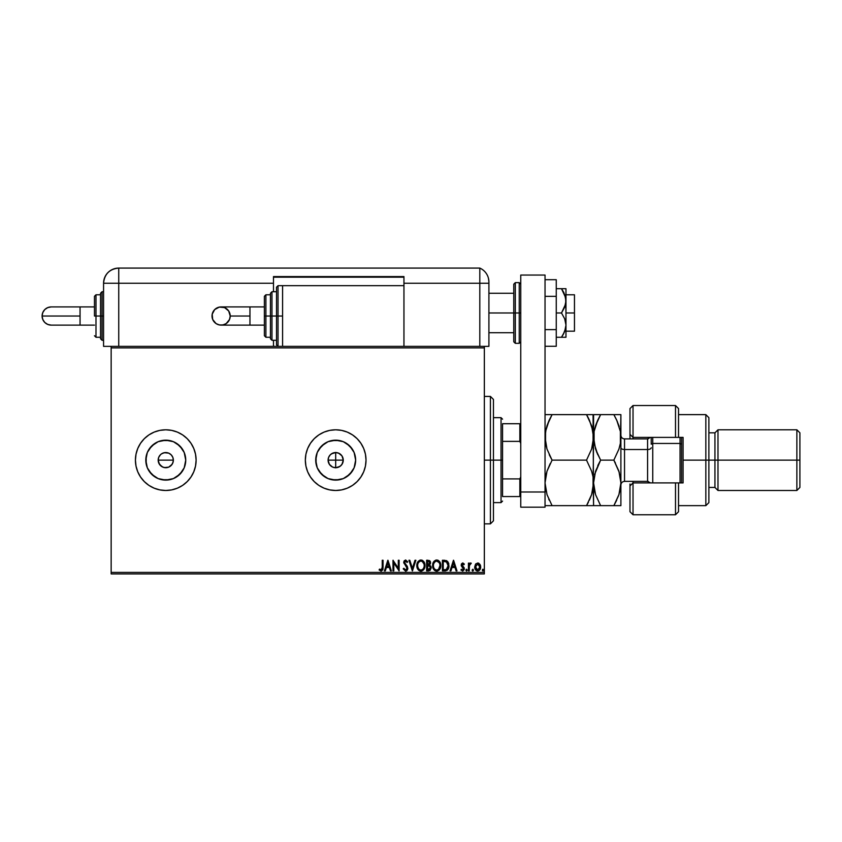 <?xml version="1.0" encoding="UTF-8"?>
<svg xmlns="http://www.w3.org/2000/svg" width="842" height="842" viewBox="0 0 842 842"><rect width="100%" height="100%" fill="white"/><g stroke="black" fill="none" stroke-linecap="round" stroke-linejoin="round"><path stroke-width="1.26" d="M161.453 453.901L164.285 452.701L168.674 453.133L171.126 454.775L172.778 457.238L173.357 460.142L172.768 463.047L173.357 460.142A7.589 7.589 0 0 1 165.769 467.72A7.589 7.589 0 0 1 158.18 460.142L159.464 464.352L162.853 467.142L165.758 467.72L168.674 467.152L171.126 465.51L172.768 463.047L170.947 465.679M334.19 467.573L332.769 467.142L335.684 467.72L339.894 466.447L341.989 464.352L343.262 460.142A7.589 7.589 0 0 1 335.684 467.72A7.589 7.589 0 0 1 328.096 460.142L329.369 464.352L332.579 467.068M185.345 464.037L185.735 460.142A19.966 19.966 0 0 1 165.769 480.108A19.966 19.966 0 0 1 145.803 460.142L147.318 452.501L151.655 446.018L158.128 441.692L165.769 440.177L173.41 441.692L179.883 446.018L184.209 452.501L185.735 460.142L184.209 467.784L179.883 474.257L173.41 478.582L165.769 480.108L158.128 478.582L151.655 474.257L147.318 467.784L145.803 460.142A19.966 19.966 0 0 1 165.769 440.177A19.966 19.966 0 0 1 185.735 460.142L185.345 456.248M355.261 464.037L355.64 460.142A19.966 19.966 0 0 1 335.684 480.108A19.966 19.966 0 0 1 315.718 460.142L317.234 452.501L321.56 446.018L328.043 441.692L335.684 440.177L343.315 441.692L349.798 446.018L354.124 452.501L355.64 460.142L354.124 467.784L349.798 474.257L343.315 478.582L335.684 480.108L328.043 478.582L321.56 474.257L317.234 467.784L315.718 460.142A19.966 19.966 0 0 1 335.684 440.177A19.966 19.966 0 0 1 355.64 460.142L355.261 456.248M335.684 490.486L341.599 489.897L347.293 488.171L352.535 485.371L357.134 481.592L360.902 476.993L363.712 471.752L365.439 466.058L366.017 460.142L365.439 454.217L363.712 448.533L360.902 443.281L357.134 438.682L352.535 434.914L347.293 432.104L341.599 430.378L335.684 429.799L329.759 430.378L324.065 432.104L318.823 434.914L314.224 438.682L310.456 443.281L307.646 448.533L305.92 454.217L305.341 460.142A30.344 30.344 0 0 0 329.738 489.897L335.684 490.486A30.344 30.344 0 0 0 366.017 460.142A30.344 30.344 0 0 1 335.684 490.486A30.344 30.344 0 0 1 305.341 460.142L305.92 466.058L307.646 471.752L310.456 476.993L314.224 481.592L318.823 485.371L324.065 488.171L329.759 489.897M329.78 489.907A30.344 30.344 0 0 0 335.663 490.486M195.533 466.047A30.344 30.344 0 0 0 196.112 460.174A30.344 30.344 0 0 1 165.769 490.486A30.344 30.344 0 0 1 135.425 460.142A30.344 30.344 0 0 0 177.367 488.181M177.399 488.171A30.344 30.344 0 0 0 182.609 485.381L187.219 481.592L190.997 476.993L193.797 471.752L195.523 466.058L196.112 460.142L195.523 454.217L193.797 448.533L190.997 443.281L187.219 438.682L182.63 434.914L177.378 432.104L171.684 430.378L165.769 429.799L159.854 430.378L154.16 432.104L148.908 434.914L144.319 438.682L140.54 443.281L137.741 448.533L136.015 454.217L135.425 460.142L136.015 466.058L137.741 471.752L140.54 476.993L144.319 481.592L148.908 485.371L154.16 488.171L159.854 489.897L165.769 490.486L171.684 489.897L177.378 488.171L182.63 485.371M182.64 485.35A30.344 30.344 0 0 0 195.523 466.079M173.21 461.616L172.073 464.363L168.674 467.152L164.285 467.584L161.548 466.447L158.759 463.047L158.18 460.142L158.759 457.238L160.517 454.669M160.401 465.5L159.285 464.089M162.864 467.152L161.369 466.321M165.769 467.72L164.064 467.531M169.979 466.447L168.495 467.215M337.168 452.701L339.894 453.838L341.989 455.922L343.262 460.142L342.683 463.047L341.042 465.5L338.589 467.142L335.684 467.72L332.779 467.152L330.317 465.5L328.675 463.047L328.096 460.142L328.675 457.238L330.317 454.775L332.769 453.133L331.464 453.838L335.684 452.554L338.779 453.217M111.155 573.918L484.35 573.918L484.35 572.402L111.155 572.402L111.155 347.883L484.35 347.883L484.35 572.402L484.35 346.357L403.95 346.357L484.35 346.357L484.35 347.883L111.155 347.883L111.155 346.357L282.586 346.357L111.155 346.357L111.155 572.402L484.35 572.402L484.35 573.918L111.155 573.918L111.155 572.402L111.155 573.918M475.477 564.277L474.73 567.718L476.362 570.655L478.993 570.655L480.508 568.392L480.235 564.898L478.34 563.077L475.898 563.761L474.688 567.024C474.667 569.234 475.667 570.56 477.677 571.023C479.698 570.56 480.698 569.224 480.677 567.024L479.877 564.266L477.677 562.993L475.477 564.277L474.688 567.024L476.109 570.466M469.236 570.887L468.426 570.887L469.236 570.887L469.426 565.35L471.278 563.256L470.173 563.109L469.236 564.266L469.236 563.13L468.426 563.13L468.426 570.887L468.426 563.13L468.426 570.887L469.236 570.887L469.362 565.613L471.278 563.256L469.236 564.266L469.236 563.13L468.426 563.13L469.236 563.13M463.268 569.655L463.521 568.824L462.521 570.066L461.405 569.255L462.521 570.066L461.405 569.255L460.932 569.971L462.616 571.023L460.932 569.971L461.405 569.255L462.521 570.066L463.521 568.824L461.205 565.024L462.763 562.993L464.342 564.098L462.584 563.003L461.405 563.982L461.269 565.635L463.458 569.255L462.742 570.045L461.405 569.255L460.932 569.971L462.816 571.013L464.237 569.56L464.068 567.582L462.069 565.35L462.468 564.045L463.858 564.761L464.342 564.098L462.889 562.993M444.881 570.887L447.123 570.329L448.281 568.887L448.723 563.666L446.776 560.761L442.418 560.267L442.418 570.887L444.881 570.887C447.723 570.497 449.07 568.771 448.954 565.708L446.555 560.646L442.418 560.267L442.418 570.887L442.418 560.267L444.671 560.277M428.746 570.887L426.62 570.887L430.041 570.508L431.251 567.655L429.578 565.161L430.557 563.214L429.978 560.972L426.62 560.267L426.62 570.887L426.62 560.267L426.62 570.887L428.746 570.887L431.251 567.876L429.578 565.161L430.578 562.898L428.125 560.267L426.62 560.267L428.125 560.267M414.98 560.267L415.874 560.267L412.464 570.887L415.874 560.267L414.98 560.267L412.401 568.318L409.812 560.267L408.928 560.267L412.327 570.887L408.928 560.267L412.327 570.887L415.874 560.267L414.98 560.267L412.401 568.318L409.812 560.267L408.928 560.267L409.812 560.267M393.814 570.887L393.814 562.982L399.119 570.887L399.119 560.267L398.308 560.267L398.308 568.182L392.993 560.267L392.993 570.887L393.814 570.887L392.993 570.887L393.814 570.887L393.814 562.982L399.119 570.887L399.119 560.267L398.308 560.267L398.308 568.182L392.993 560.267L392.993 570.887L393.172 560.267M382.205 568.561L382.236 567.329L381.647 569.876L379.521 569.118L379.111 569.929L381.121 571.16L382.847 569.792L383.057 560.267L382.236 560.267L382.236 567.329L381.11 570.066L379.521 569.118L379.111 569.929L381.121 571.16L383.057 567.434L383.057 560.267L382.236 560.267L382.236 567.74M385.31 570.887L384.415 570.887L387.825 560.267L384.415 570.887L385.31 570.887L386.404 567.487L389.383 567.487L390.478 570.887L391.362 570.887L387.962 560.267L384.415 570.887L385.31 570.887L386.404 567.487L389.383 567.487L390.478 570.887L391.362 570.887L387.962 560.267L391.362 570.887L390.478 570.887M405.591 571.16L406.949 570.571L407.833 568.539L407.307 566.392L404.602 562.793L405.402 561.109L407.065 562.445L407.696 561.793L405.655 559.993L404.202 560.825L403.781 562.898L406.749 567.224L406.928 568.908L405.539 570.066L403.876 568.297L403.213 568.834L405.591 571.16L407.833 568.287L404.57 562.424L405.644 561.088L407.065 562.445L407.696 561.793L405.655 559.993L403.75 562.477L407.023 568.266L405.539 570.066L403.876 568.297L403.213 568.834L405.591 571.16M416.822 565.624L418.39 570.002L419.979 571.023L421.863 571.023L424.463 568.371L424.768 563.666L422.684 560.519L419.916 560.141L417.769 561.961L416.822 565.624C416.79 568.645 418.148 570.487 420.916 571.16C423.684 570.466 425.042 568.603 424.989 565.571C425.042 562.509 423.663 560.646 420.853 559.993C418.106 560.719 416.758 562.593 416.822 565.624M432.62 565.624L434.188 570.002L435.767 571.023L437.661 571.023L440.261 568.371L440.566 563.666L438.471 560.519L435.703 560.141L433.567 561.961L432.62 565.624C432.577 568.645 433.946 570.487 436.714 571.16C439.482 570.466 440.84 568.603 440.787 565.571C440.84 562.509 439.461 560.646 436.651 559.993C433.904 560.719 432.556 562.593 432.62 565.624M450.933 570.887L450.038 570.887L453.449 560.267L450.038 570.887L450.933 570.887L452.028 567.487L455.006 567.487L456.101 570.887L456.985 570.887L453.585 560.267L450.038 570.887L450.933 570.887L452.028 567.487L455.006 567.487L456.101 570.887L456.985 570.887L453.585 560.267L456.985 570.887L456.101 570.887M466.521 571.023L465.837 570.139L466.615 571.013L467.184 569.981L466.363 569.276L465.837 570.139L466.521 569.255L465.837 570.139L466.521 569.255L467.194 570.139L466.521 569.255L467.194 570.139L466.521 571.023L467.194 570.139L466.521 571.023L465.837 570.139L466.521 569.255L467.194 570.139L466.521 571.023L465.837 570.139L466.521 569.255L467.194 570.139L466.521 571.023L465.837 570.139L466.521 569.255L467.194 570.139L466.668 571.002M472.099 570.139L472.488 570.939L473.288 570.718L473.078 569.339L472.099 570.139L472.783 569.255L472.099 570.139L472.783 569.255L473.457 570.139L472.783 569.255L473.457 570.139L472.783 571.023L473.457 570.139L472.783 571.023L472.099 570.139L472.783 569.255L473.457 570.139L472.783 571.023L472.099 570.139L472.783 569.255L473.457 570.139L472.783 571.023L472.099 570.139L472.783 569.255M482.992 569.255L482.308 570.139L482.992 571.023L482.477 570.718L483.634 570.444L482.698 569.339L482.308 570.139L482.992 569.255L482.308 570.139L482.992 569.255L483.666 570.139L482.992 569.255L483.666 570.139L482.992 571.023L483.666 570.139L482.992 571.023L482.308 570.139L482.992 569.255L483.666 570.139L482.992 571.023L482.308 570.139L482.992 569.255L483.666 570.139M169.979 453.838L168.821 453.196M160.401 454.775L161.559 453.838L160.401 454.775M196.112 460.111A30.344 30.344 0 0 0 182.64 434.925M182.609 434.904A30.344 30.344 0 0 0 177.399 432.114M177.367 432.104A30.344 30.344 0 0 0 135.425 460.142A30.344 30.344 0 0 1 165.769 429.799A30.344 30.344 0 0 1 196.112 460.142M329.738 430.388A30.344 30.344 0 0 0 305.341 460.142A30.344 30.344 0 0 1 335.684 429.799A30.344 30.344 0 0 1 366.017 460.142A30.344 30.344 0 0 0 352.556 434.925M352.524 434.904A30.344 30.344 0 0 0 335.695 429.799M335.663 429.799A30.344 30.344 0 0 0 329.78 430.378M360.902 443.281L357.134 438.682M307.646 448.533L305.92 454.217M365.439 466.058L366.017 460.142M352.282 449.049L346.767 443.545M339.579 440.555L331.78 440.555M324.591 443.545L319.076 449.049M316.097 456.248L316.097 464.037M319.076 471.236L324.591 476.74M331.78 479.719L339.579 479.719M346.767 476.74L352.282 471.236M328.675 463.047L328.096 460.142L328.675 457.238L328.096 460.142A7.589 7.589 0 0 1 335.684 452.554A7.589 7.589 0 0 1 343.262 460.142L342.683 463.047M329.369 455.922L328.675 457.238M334.2 452.701L332.769 453.133M339.894 453.838L341.989 455.922L338.589 453.133L335.684 452.554L335.684 460.142L343.262 460.142L342.683 457.238L343.262 460.142L335.684 460.142L335.684 467.72L337.158 467.584M341.989 464.352L341.042 465.5M339.894 466.447L338.579 467.152M331.464 466.447L329.369 464.352M182.367 449.049L176.862 443.545M169.663 440.555L161.875 440.555M154.675 443.545L149.171 449.049M146.192 456.248L146.192 464.037M149.171 471.236L154.675 476.74M161.875 479.719L169.663 479.719M176.862 476.74L182.367 471.236M158.328 458.658L158.18 460.142A7.589 7.589 0 0 1 165.769 452.554A7.589 7.589 0 0 1 173.357 460.142L172.778 457.238L173.357 460.142L158.18 460.142L173.357 460.142M168.674 453.133L165.769 452.554L162.864 453.133L164.285 452.701M165.769 452.554L167.253 452.701M172.073 455.922L171.126 454.775M158.759 463.047L158.18 460.142M331.464 453.838L330.317 454.775M342.683 457.238L341.989 455.922M159.464 455.922L158.759 457.238M162.864 453.133L161.559 453.838M382.236 560.267L383.057 560.267M383.036 568.508L382.994 569.034M379.111 569.929L379.521 569.118L381.31 570.045M387.888 562.824L389.036 566.392L386.752 566.392L387.888 562.824L389.036 566.392L386.752 566.392L387.888 562.824M398.308 560.267L399.119 560.267L398.94 570.887M403.213 568.834L403.876 568.297L404.139 568.876M405.223 570.013L405.812 570.045M407.002 568.592L406.56 566.908M407.023 568.266L406.865 567.476M405.781 565.929L403.76 562.256M403.781 562.035L404.202 560.825M407.696 561.793L406.939 562.214M407.065 562.445L405.402 561.109M405.77 561.098L404.57 562.424L406.076 564.856L404.96 563.645M406.423 565.224L407.033 565.971M406.56 570.887L407.665 569.403M417.769 561.961L417.19 563.256M421.81 560.13L422.347 560.33M423.421 561.151L424 561.888M424.789 563.761L424.936 564.593M419.011 570.55L418.4 570.013M417.695 569.066L417.358 568.403M417.274 568.192L417.053 567.519M423.442 569.981L424.021 569.224L423.442 569.981M421.084 570.066L420.895 570.066C418.685 569.518 417.6 568.034 417.643 565.613L417.685 566.361M420.516 570.045L419.737 569.792L420.516 570.045M419.295 569.518L418.369 568.445M417.758 566.887L417.643 565.613C417.59 563.182 418.674 561.667 420.895 561.088C423.116 561.646 424.21 563.14 424.179 565.571L424.179 565.571C424.231 568.024 423.137 569.518 420.895 570.066M418.053 563.361L418.706 562.245M422.337 561.54L423.989 564.045M421.274 561.109L422 561.351M422.01 569.813L421.274 570.045M423.989 567.098L423.568 568.234M419.779 561.361L420.505 561.119M418.242 562.951L419.453 561.551M417.685 564.845L417.821 564.087M429.42 560.509L430.251 561.414M430.357 561.646L430.536 562.361M430.609 565.898L431.072 566.75M430.104 566.687L430.304 568.666L430.441 567.876L427.441 569.792L427.441 565.845L429.157 565.971L427.852 565.845L429.157 565.971L430.388 567.392M428.441 561.361L429.757 562.919L427.862 564.761L428.61 564.687L427.441 564.761L427.441 561.351L428.978 561.477M429.399 561.772L429.683 562.309M427.862 564.761L427.441 561.351L428.294 561.351M432.746 564.193L432.977 563.256M432.841 563.73L433.577 561.951M433.83 561.572L434.43 560.909M437.608 560.13L438.145 560.33M439.208 561.14L439.798 561.888M440.587 563.772L440.734 564.603M440.566 567.466L440.261 568.371M439.24 569.981L439.808 569.224L439.24 569.981M434.809 570.55L434.198 570.013M433.493 569.066L432.841 567.508M439.787 567.098L439.966 565.571C440.019 568.024 438.924 569.518 436.682 570.066L436.682 570.066C434.483 569.518 433.398 568.034 433.43 565.613C433.388 563.182 434.472 561.667 436.682 561.088L439.187 562.635L436.682 561.088C438.914 561.646 440.008 563.14 439.966 565.571L438.577 569.287L439.366 568.234M436.493 570.066L435.935 569.96M437.808 569.813L437.072 570.045M433.556 566.887L433.472 566.361M435.093 569.518L434.156 568.445M435.577 561.361L436.303 561.119M433.851 563.361L435.24 561.551M447.702 561.551L448.597 563.235M448.681 563.498L448.839 564.214M448.954 565.708L448.902 566.645M448.281 568.887L447.797 569.676M445.807 570.813L445.123 570.887M446.386 561.782L448.133 565.708L446.302 569.529L443.239 569.792L443.239 561.351L446.755 562.024M447.376 568.603L446.881 569.16M444.365 561.361L444.965 561.404M448.133 565.708L448.028 566.982L448.133 565.708M448.039 564.508L448.112 565.108M447.733 563.393L447.912 563.929M447.439 562.824L447.712 563.361M447.649 568.15L448.028 566.982M453.512 562.824L454.659 566.392L452.375 566.392L453.512 562.824L454.659 566.392L452.375 566.392L453.512 562.824M463.658 564.477L464.342 564.098L463.858 564.761L462.637 563.972M463.858 564.761L462.816 563.94L462.026 564.982L462.816 563.94L462.026 564.982L463.332 566.729M462.984 563.961L462.216 565.687L464.068 567.582L462.805 566.319M462.037 564.803L463.037 566.487L462.216 565.687M464.342 568.782L464.068 567.582L464.342 568.782L462.616 571.023M461.353 565.94L463.521 568.824M469.236 564.266L470.657 562.993L471.278 563.256L470.268 564.003M470.531 563.003L471.141 563.151M469.499 565.087L469.32 565.94M469.247 567.75L469.236 568.276M478.288 563.066L478.887 563.298M480.245 564.908L480.477 565.529M480.487 565.561L480.635 566.298M478.372 570.929L477.509 571.013M477.33 571.002L476.519 570.739M475.498 567.034L475.625 568.055L475.498 567.034L477.677 563.94L479.856 567.034L477.677 570.066L475.509 566.771M478.656 564.266L479.372 565.098M479.74 568.055L479.351 569.013M477.172 569.992L476.235 569.339M418.421 568.529L417.685 566.382M428.378 569.792L427.441 569.792L427.852 565.845M433.851 567.855L433.609 567.129M433.472 564.845L433.609 564.087M439.187 562.635L439.787 564.045M444.113 569.792L443.239 569.792L443.239 561.351L443.776 561.351M446.649 561.94L447.281 562.582M476.014 569.013L475.625 568.055M565.635 288.711L564.687 288.711L565.971 288.711L565.971 300.847L565.971 288.711L561.498 288.711L565.635 297.636L565.971 312.982L574.465 312.982L574.465 294.784L574.465 312.982L565.971 312.982L565.971 325.117L564.687 331.453L561.498 337.263L556.257 337.263L565.635 337.263M488.907 312.982L513.778 312.982L488.907 312.982M574.465 331.19L574.465 312.982L574.465 331.19L565.971 331.19M515.304 343.325L513.778 341.81L513.778 312.982L513.778 341.81L513.778 312.982L515.304 312.982L515.304 343.325L515.304 312.982L515.304 343.325L519.24 343.325L519.24 312.982L515.304 312.982L515.304 282.649L515.304 312.982L515.304 282.649L513.778 284.164L513.778 312.982L513.778 284.164L513.778 312.982L519.24 312.982L519.24 282.649L519.24 312.982L520.756 312.982L519.24 312.982L519.24 282.649L520.756 284.164M519.24 312.982L519.24 343.325L519.24 312.982M520.756 507.168L520.756 275.06L545.037 275.06L545.037 492.002L545.037 275.06L520.756 275.06L520.756 492.002L545.037 492.002L520.756 492.002L520.756 507.168L545.037 507.168L545.037 492.002L545.037 507.168L520.756 507.168M556.257 279.702L545.037 279.702L556.257 279.702L556.257 296.342L545.037 296.342L556.257 296.342L556.257 329.622L545.037 329.622L556.257 329.622L556.257 346.272L545.037 346.272L556.257 346.272L556.257 279.702M561.498 288.711L556.257 288.711L561.498 288.711L563.266 291.553L561.498 288.711L563.266 288.711L561.498 288.711M564.687 294.521L565.971 300.847L565.635 304.057L561.498 312.982L564.677 318.781L565.971 325.117L565.971 300.847L564.687 307.172L561.498 312.982L556.257 312.982L561.498 312.982L564.677 318.781L565.971 325.117L565.971 337.263L565.971 325.117L565.635 328.327L563.266 334.411L564.687 331.443M561.498 337.263L563.266 334.411L561.498 337.263L563.266 337.263M564.214 293.405L563.266 291.553M483.518 346.357L488.907 346.357L488.907 283.249L488.907 346.357L484.35 346.357M488.907 281.986L488.907 283.249L479.803 283.249L479.803 346.357L479.803 283.249L479.803 346.357L479.803 283.249L488.907 283.249L488.907 281.986A15.167 15.167 0 0 0 479.803 268.082L479.803 283.249L479.803 268.082A15.167 15.167 0 0 1 488.907 281.986L488.813 280.302L488.907 281.986M488.876 281.081L488.392 278.092M488.718 279.639L488.623 279.091M479.803 268.082L118.743 268.082L118.743 283.249L273.482 283.249L273.482 291.742L273.482 276.576L403.95 276.576L403.95 283.249L479.803 283.249L403.95 283.249L403.95 285.68L403.95 276.576L273.482 276.576L273.482 283.249L103.566 283.249L103.566 346.357L111.155 346.357L103.566 346.357L103.566 283.249L118.743 283.249L118.743 268.082C109.523 268.977 104.471 274.039 103.566 283.249A15.167 15.167 0 0 1 118.743 268.082L479.803 268.082M118.743 346.357L118.743 283.249L118.743 346.357M273.482 340.294L273.482 346.357L273.482 340.294M273.482 277.186L403.95 277.186L273.482 277.186M249.958 325.117L221.109 325.117C215.584 324.58 212.552 321.549 212.016 316.024A9.104 9.104 -90 0 1 221.109 306.92A9.104 9.104 -90 0 1 230.213 316.024L249.958 316.024L249.958 306.92L264.377 306.92L249.958 306.92L249.958 325.117L264.377 325.117L249.958 325.117L249.958 316.024L230.213 316.024L229.519 319.507L226.172 323.591L222.888 324.949L219.341 324.949L216.057 323.591L212.7 319.507L212.184 314.245L214.678 309.582L219.341 307.088L224.593 307.614L228.677 310.961L230.213 316.024A9.104 9.104 -90 0 1 221.109 325.117A9.104 9.104 -90 0 1 212.016 316.024C212.552 310.488 215.584 307.456 221.109 306.92L249.958 306.92M278.028 316.024L278.028 285.68L278.028 316.024L282.586 316.024L278.028 316.024L278.028 346.357L276.513 344.841L276.513 287.196L276.513 316.024L278.028 316.024L278.028 346.357L278.028 316.024L276.513 316.024L276.513 287.196L278.028 285.68L278.028 316.024M273.482 291.742L276.513 291.742L271.966 291.742L271.966 316.024L271.966 291.742L271.966 316.024L276.513 316.024L271.966 316.024L271.966 340.294L270.45 338.779L270.45 293.269L270.45 316.024L271.966 316.024L271.966 340.294L271.966 316.024L270.45 316.024L270.45 293.7M265.893 316.024L265.893 294.784L265.893 316.024L270.45 316.024L265.893 316.024L265.893 337.263L265.893 316.024L264.377 316.024L265.893 316.024M264.377 296.3L264.377 316.024L264.377 296.3L265.893 294.784L270.45 294.784M403.95 346.357L403.95 285.68L282.586 285.68L282.586 346.357L403.95 346.357L282.586 346.357L282.586 285.68L403.95 285.68L403.95 346.357M264.377 335.737L264.377 316.024L264.377 335.737L265.893 337.263L270.45 337.263M270.45 316.024L270.45 338.779L270.45 316.024M276.513 316.024L276.513 344.841L276.513 316.024M80.053 325.117L80.053 316.024L42.1 316.024A9.104 9.104 -90 0 0 51.204 325.117L47.72 324.433L44.763 322.454L42.795 319.507L42.1 316.024L80.053 316.024L80.053 325.117L94.462 325.117L51.204 325.117C45.678 324.58 42.637 321.549 42.1 316.024C42.637 310.488 45.678 307.456 51.204 306.92L47.72 307.614L44.763 309.582L42.795 312.54L42.1 316.024A9.104 9.104 -90 0 1 51.204 306.92L80.053 306.92L80.053 316.024L80.053 306.92L94.462 306.92L80.053 306.92M100.535 338.337L100.535 316.024L103.566 316.024L102.05 316.024L102.05 340.294L102.05 316.024L100.535 316.024L100.535 338.779L100.535 316.024L94.462 316.024L94.462 296.3L94.462 316.024L95.988 316.024L95.988 337.263L95.988 316.024L100.535 316.024L100.535 293.269L102.05 291.742L102.05 340.294L100.535 338.779M100.535 294.784L95.988 294.784L95.988 316.024L95.988 294.784L94.462 296.3M102.05 316.024L102.05 291.742L102.05 316.024M100.535 316.024L100.535 293.269L100.535 316.024M678.536 408.654L678.536 437.387L683.083 437.387L683.083 482.898L633.026 482.898L629.984 485.929L629.984 511.726L633.026 514.757L633.026 482.898L633.026 514.757L675.505 514.757L675.505 482.898L633.026 482.898L633.026 481.382L633.026 482.898L629.984 485.929L629.984 511.61M648.193 438.85L648.193 437.387L648.193 438.85M705.838 460.142L708.88 460.142L708.88 417.664L708.88 460.142L717.984 460.142L717.984 429.799L717.984 460.142L799.9 460.142L799.9 432.83L799.9 487.444L799.9 460.142L796.869 460.142L796.869 429.799L796.869 460.142L717.984 460.142L717.984 490.486L717.984 460.142L714.942 460.142L714.942 432.83L714.942 460.142L708.88 460.142L708.88 502.621L708.88 460.142L705.838 460.142L705.838 414.632L705.838 460.142L683.083 460.142L705.838 460.142L705.838 505.653L705.838 460.142M629.984 408.812L629.984 434.346L633.026 437.387L633.026 438.903L633.026 405.528L633.026 437.387L675.505 437.387L675.505 405.528L675.505 437.387L683.083 437.387L683.083 482.898L678.536 482.898L678.536 511.62M629.984 436.314L629.984 438.903L629.984 434.346L633.026 437.387L678.536 437.387L678.536 408.559L675.505 405.528L633.026 405.528L629.984 408.559L629.984 434.346M629.984 485.929L629.984 483.971M648.193 481.435L648.193 482.898L648.193 481.435M799.9 487.444L796.869 490.486L796.869 460.142L796.869 490.486L717.984 490.486L714.942 487.444L714.942 460.142L714.942 487.444L708.88 487.444M678.536 511.726L678.536 482.898L675.505 482.898L675.505 514.757L678.536 511.726M652.75 443.45L652.75 437.387L652.75 443.45L680.052 443.45L681.567 444.208L681.567 437.387L681.567 482.898L681.567 444.208L680.052 443.45L680.052 437.387L680.052 443.45L652.75 443.45L652.75 482.898L652.75 443.45L651.224 444.208L652.75 443.45M647.582 481.266L647.582 438.903L624.532 438.903L624.532 449.523A3.642 1.821 0 0 1 620.891 447.702A3.642 1.821 180 0 0 624.532 449.523L624.532 481.266M624.532 439.008L624.532 481.382L647.582 481.382L647.582 449.523A3.642 1.821 180 0 0 651.224 447.702A3.642 1.821 0 0 1 647.582 449.523L624.532 449.523L647.582 449.523L647.582 439.008M550.679 505.653L586.537 505.653L591.621 494.601L593.063 488.823L593.578 437.387L593.073 431.493L593.063 443.324L591.61 449.091L586.537 460.142L591.6 471.141L593.063 476.919L593.073 488.781L591.621 494.58L586.537 505.653L552.078 505.653L547.016 494.654L545.037 482.898L546.995 471.215L552.078 460.142L586.537 460.142L591.61 449.112L586.537 460.142L552.078 460.142L546.995 449.091L545.037 437.387L545.542 443.292L545.553 431.43L549.237 420.053L547.005 425.652L552.078 414.632L549.237 420.053L552.078 414.632L547.005 414.632M589.379 420.063L593.073 431.472L593.578 437.387L591.6 449.144L586.537 460.142L591.6 471.141L593.063 476.919L592.463 474.109M546.174 428.504L545.553 431.409L547.005 425.673L552.078 414.632L586.537 414.632L545.553 414.632M587.979 414.632L593.578 414.632L586.537 414.632L591.621 425.684L593.578 437.387L593.578 414.632L586.537 414.632L589.368 420.053M589.368 500.232L591.621 494.591L586.537 505.653L593.073 505.653M547.016 505.653L552.078 505.653L547.016 494.654L545.037 482.898L546.121 491.581M593.063 488.823L592.263 492.465M593.063 414.632L593.578 505.653L593.063 476.951L593.578 482.898L591.621 494.58M549.237 454.712L552.078 460.142L546.995 471.194L545.542 476.982L546.995 471.215L552.078 460.142L546.995 449.091L545.542 443.313L545.037 437.387L546.069 428.946M591.6 505.653L586.537 505.653L588.463 502.095M588.611 418.474L586.59 414.632M591.621 425.694L591.926 426.652M593.063 476.951L593.578 482.898L595.536 471.215L600.62 460.142L597.788 465.552L600.62 460.142L595.547 449.081L593.578 437.387L594.084 443.292L594.094 431.42L597.788 420.053L595.557 425.631L600.62 414.632L594.084 414.632M548.752 499.159L549.226 500.19M545.553 488.844L545.037 482.898L546.311 473.478M545.553 505.653L546.995 505.653M546.995 471.194L550.173 463.637M546.774 448.397L546.995 449.081M594.62 474.425L600.62 460.142L613.85 460.142L618.912 449.123L613.85 460.142L615.428 463.016M595.305 448.354L597.778 454.712L594.084 443.271L594.094 431.441L595.547 425.663L600.62 414.632L613.892 414.632L616.681 420.042L620.375 431.462L620.891 437.387L620.891 505.653L618.912 505.653L620.891 505.653L620.891 414.632L620.375 443.334L618.923 449.102L613.85 460.142L618.902 471.141L620.891 482.898L618.933 494.58L613.85 505.653L616.681 500.232L613.85 505.653L620.386 505.653M596.599 451.975L600.62 460.142L613.85 460.142L618.912 449.123L620.375 443.334L620.386 431.493L616.681 420.063L619.165 426.441M597.462 414.632L595.557 414.632M594.641 428.82L594.094 431.42M599.23 505.653L593.578 505.653L600.62 505.653L595.557 494.654L593.578 482.898L594.094 488.865L593.578 482.898L595.547 471.194M618.533 495.728L613.85 505.653L600.62 505.653L595.557 494.654L594.105 488.876M595.083 493.128L594.715 491.77M619.712 491.928L620.891 482.898L618.933 494.58M617.007 505.653L618.902 505.653M620.365 443.366L619.807 446.028M619.754 474.057L620.891 482.898M613.85 460.142L619.375 472.667M620.365 414.632L613.85 414.632L617.354 421.547M615.281 414.632L597.788 414.632M614.197 415.243L613.85 414.632M600.62 414.632L597.788 420.053M593.578 482.898L594.094 488.855M618.923 494.601L620.375 488.802M594.105 505.653L616.681 505.653M680.052 482.898L680.052 443.45L680.052 482.898M651.224 437.387L651.224 444.208M490.423 460.142L493.454 460.142L493.454 399.455L493.454 520.819L493.454 460.142L490.423 460.142L490.423 396.424L490.423 460.142L484.35 460.142L490.423 460.142L490.423 523.861L490.423 460.142M335.684 467.868L335.684 452.407M502.558 423.726L502.558 441.376L502.558 423.726L519.851 423.726L502.558 423.726M502.558 460.142L502.558 441.376L502.558 478.909L502.558 460.142L501.043 460.142L502.558 460.142M493.454 417.664L501.043 417.664L501.043 460.142L501.043 417.664L502.558 419.179M328.096 460.142L335.684 460.142L328.096 460.142M493.454 460.142L501.043 460.142L493.454 460.142M502.558 496.548L502.558 478.909L502.558 496.548L520.756 496.548L519.851 496.548L519.851 478.909L502.558 478.909L519.851 478.909L519.851 496.548L502.558 496.548M493.454 502.621L501.043 502.621L501.043 460.142L501.043 502.621L502.558 501.106M520.756 423.726L519.851 423.726L519.851 441.376L520.756 443.46L519.851 441.376L519.851 423.726L520.756 423.726M502.558 441.376L519.851 441.376L502.558 441.376M520.756 476.825L519.851 478.909L520.756 476.825M565.971 294.784L574.465 294.784M488.907 293.269L513.778 293.269M488.907 332.706L513.778 332.706M515.304 282.649L519.24 282.649M519.24 343.325L520.756 341.81M221.109 325.117C226.645 324.58 229.677 321.549 230.213 316.024C229.677 310.488 226.645 307.456 221.109 306.92M271.966 291.742L270.45 293.269M282.586 285.68L278.028 285.68M276.513 340.294L271.966 340.294M100.535 337.263L95.988 337.263L94.462 335.737M103.566 340.294L102.05 340.294M103.566 291.742L102.05 291.742M678.536 414.632L705.838 414.632L708.88 417.664M799.9 432.83L796.869 429.799L717.984 429.799L714.942 432.83L708.88 432.83M678.536 505.653L705.838 505.653L708.88 502.621M624.532 481.382C622.322 481.592 621.101 482.813 620.891 485.024M647.582 481.382L650.54 482.898M647.582 438.903L650.54 437.387M624.532 438.903C622.322 438.682 621.101 437.472 620.891 435.261M484.35 396.424L490.423 396.424L493.454 399.455M484.35 523.861L490.423 523.861L493.454 520.819"/></g></svg>
